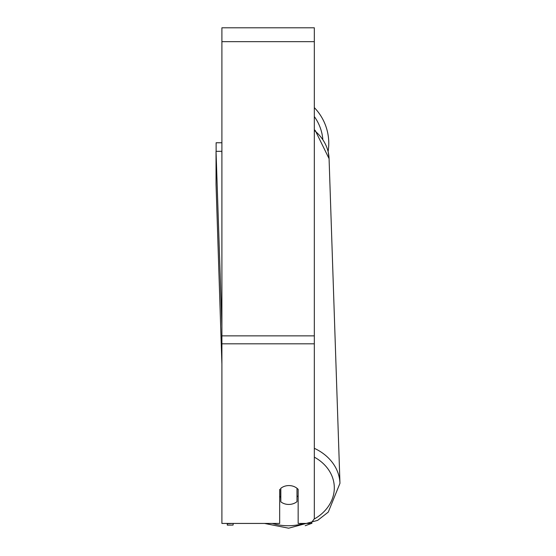 <?xml version="1.0" encoding="UTF-8"?>
<svg xmlns="http://www.w3.org/2000/svg" width="556" height="556" viewBox="0 0 556 556"><rect width="100%" height="100%" fill="white"/><g stroke="black" fill="none" stroke-linecap="round" stroke-linejoin="round"><path stroke-width="0.83" d="M296.994 488.279L296.994 501.651A11.551 9.466 -1.9 0 1 288.911 504.445A11.551 9.466 -1.9 0 1 280.822 501.825L280.822 488.286M279.668 496.286A11.551 9.466 -1.9 0 0 280.669 497.189L280.822 501.825M280.822 488.307A11.551 9.466 -1.9 0 1 283.087 486.868A11.551 9.466 0 0 1 298.155 489.363L298.155 523.432L310.999 523.432L314.328 518.699L314.328 343.816L221.9 343.816L221.9 523.432L279.668 523.432L279.668 489.363M298.155 495.737A11.551 9.466 -1.9 0 1 296.994 496.883M280.669 497.189L280.669 488.411M314.328 343.816L314.328 27.8L221.9 27.8L221.9 343.816M328.77 143.337A51.416 51.416 0 0 0 314.328 107.607A51.416 51.416 0 0 1 328.123 151.496L329.076 158.662L339.959 483.317A51.416 42.11 178.1 0 0 314.328 448.31M216.124 151.357L216.124 142.76L221.9 142.76M221.9 364.131L216.041 184.481L216.041 151.357L221.816 151.295L221.9 153.949M216.041 151.357L221.9 326.275M233.186 523.432L227.411 523.717L227.3 525.135L233.075 525.072L233.186 523.655M227.3 525.135L227.244 523.432M303.882 523.432A45.634 37.377 -1.9 0 1 288.689 525.74A45.634 37.377 -1.9 0 1 272.343 523.432M314.328 457.15A45.634 37.377 -1.9 0 1 313.994 519.179M314.328 130.438A51.416 42.11 -1.9 0 1 329.076 158.662L315.252 130.514L314.328 129.715M314.328 41.665L221.9 41.665M314.328 335.866L221.9 335.866M322.814 139.215A45.634 45.634 0 0 0 314.328 116.579M288.64 528.2L264.51 523.432L288.64 528.2L317.657 520.367L328.262 512.111L339.959 483.317M312.006 523.238L305.209 525.719"/></g></svg>
